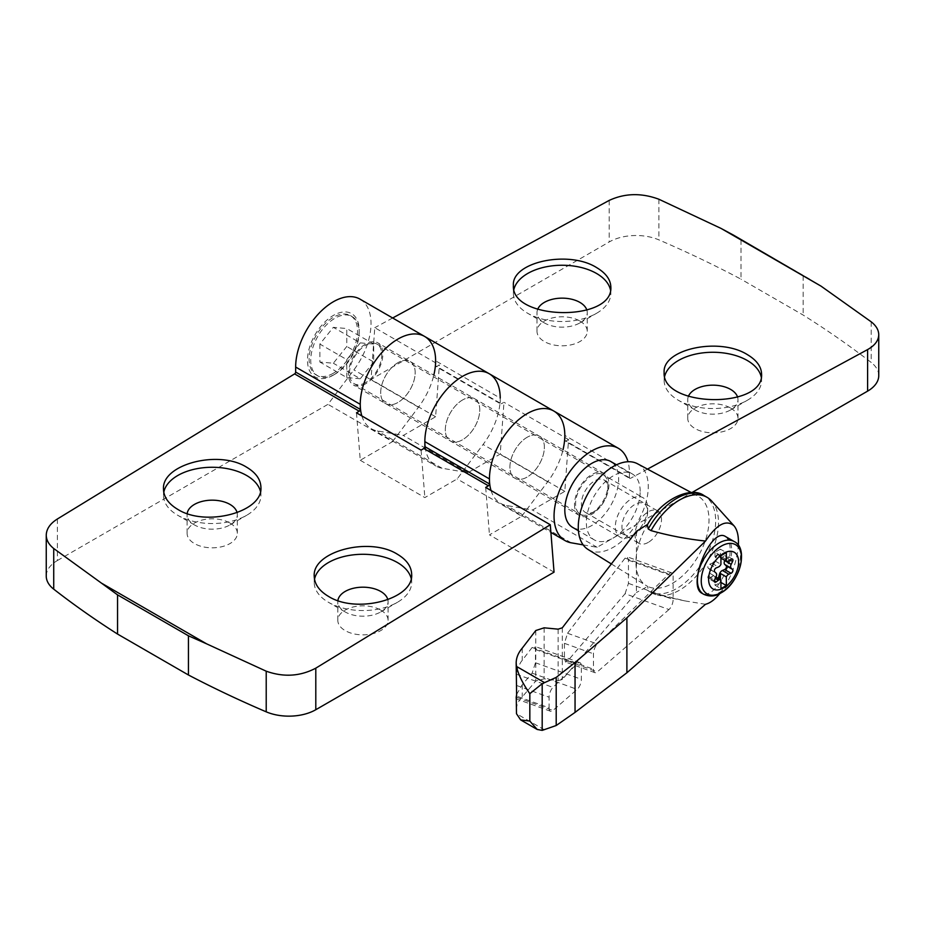 <?xml version="1.0" encoding="UTF-8"?>
<svg xmlns="http://www.w3.org/2000/svg" width="925" height="925" viewBox="0 0 925 925"><rect width="100%" height="100%" fill="white"/><g stroke="black" fill="none" stroke-linecap="round" stroke-linejoin="round"><path stroke-width="0.69" stroke-dasharray="4.62 3.47" d="M809.572 279.038L733.953 235.378M740.994 239.968L740.994 279.165A1041.377 601.238 0 0 0 658.878 239.876A38.064 21.98 0 0 0 609.205 241.957L371.017 379.47L374.775 327.704L439.375 364.993L436.658 366.473A1.526 0.879 120 0 1 435.929 366.531L500.529 403.82A1.526 0.879 120 0 0 501.257 403.762L436.658 366.473M527.134 437.282A24.362 14.06 120 0 0 511.224 458.742A24.362 14.06 120 0 0 514.959 478.271A24.362 14.06 120 0 0 539.321 464.2A24.362 14.06 120 0 0 539.321 436.068A24.362 14.06 120 0 0 527.134 437.282A24.362 14.06 120 0 0 511.224 458.742A24.362 14.06 120 0 0 514.959 478.271A24.362 14.06 120 0 0 539.321 464.2A24.362 14.06 120 0 0 539.321 436.068A24.362 14.06 120 0 0 527.134 437.282M491.048 490.528A53.292 30.768 120 0 0 500.494 503.327A53.292 30.768 120 0 0 506.588 505.512L532.523 510.01L564.817 491.36L568.574 439.595L565.857 441.063A1.526 0.879 120 0 1 565.129 441.121L629.728 478.422A1.526 0.879 120 0 0 630.457 478.364L565.857 441.063M629.728 478.422A1.526 0.879 120 0 1 629.416 477.716L564.817 440.427L564.817 435.409A53.292 30.768 120 0 0 553.786 411.024M564.817 440.427A1.526 0.879 120 0 0 565.129 441.121M462.535 399.982A24.362 14.06 120 0 0 446.625 421.453A24.362 14.06 120 0 0 450.359 440.971A24.362 14.06 120 0 0 474.722 426.911A24.362 14.06 120 0 0 474.722 398.779A24.362 14.06 120 0 0 462.535 399.982A24.362 14.06 120 0 0 446.625 421.453A24.362 14.06 120 0 0 450.359 440.971A24.362 14.06 120 0 0 474.722 426.911A24.362 14.06 120 0 0 474.722 398.779A24.362 14.06 120 0 0 462.535 399.982M425.142 446.798A53.292 30.768 120 0 0 435.895 466.027A53.292 30.768 120 0 0 441.988 468.212L467.923 472.71L500.217 454.059L503.975 402.294L501.257 403.762M500.217 403.127L435.617 365.826L435.617 360.819L500.217 398.12L500.217 403.127A1.526 0.879 120 0 0 500.529 403.82M568.574 439.595L503.975 402.294M564.817 491.36L500.217 454.059M397.935 362.681A24.362 14.06 120 0 0 382.025 384.153A24.362 14.06 120 0 0 385.76 403.682A24.362 14.06 120 0 0 410.122 389.61A24.362 14.06 120 0 0 410.122 361.478A24.362 14.06 120 0 0 397.935 362.681A24.362 14.06 120 0 0 382.025 384.153A24.362 14.06 120 0 0 385.76 403.682A24.362 14.06 120 0 0 397.935 402.467A24.362 14.06 120 0 0 413.857 380.996A24.362 14.06 120 0 0 410.122 361.478A24.362 14.06 120 0 0 397.935 362.681M361.848 415.938A53.292 30.768 120 0 0 371.295 428.726A53.292 30.768 120 0 0 377.388 430.911L403.323 435.421L435.617 416.77L439.375 364.993M435.617 360.819A53.292 30.768 120 0 0 424.587 336.422M435.617 365.826A1.526 0.879 120 0 0 435.929 366.531M435.617 416.77L371.017 379.47M730.623 408.064A25.125 14.499 180 0 1 737.977 418.32A25.125 14.499 180 0 1 712.863 432.831A25.125 14.499 180 0 1 687.737 418.32A25.125 14.499 180 0 1 703.243 404.919A25.125 14.499 180 0 1 730.623 408.064M737.618 397.23A25.125 14.499 180 0 1 737.977 399.669A25.125 14.499 180 0 1 730.623 409.925A25.125 14.499 180 0 1 695.091 409.925A25.125 14.499 180 0 1 687.737 399.669A25.125 14.499 180 0 1 688.35 396.467M761.263 377.215A48.724 28.132 180 0 1 761.587 380.406A48.724 28.132 180 0 1 747.308 400.294A48.724 28.132 180 0 1 678.407 400.294A48.724 28.132 180 0 1 664.138 380.406A48.724 28.132 180 0 1 664.636 376.382M579.894 321.044A25.125 14.499 180 0 1 587.248 331.3A25.125 14.499 180 0 1 562.123 345.8A25.125 14.499 180 0 1 536.997 331.3A25.125 14.499 180 0 1 552.514 317.899A25.125 14.499 180 0 1 579.894 321.044M586.889 310.21A25.125 14.499 180 0 1 587.248 312.65A25.125 14.499 180 0 1 579.894 322.906A25.125 14.499 180 0 1 544.363 322.906A25.125 14.499 180 0 1 536.997 312.65A25.125 14.499 180 0 1 537.622 309.447M610.535 290.196A48.724 28.132 180 0 1 610.847 293.375A48.724 28.132 180 0 1 596.579 313.274A48.724 28.132 180 0 1 527.678 313.274A48.724 28.132 180 0 1 513.398 293.375A48.724 28.132 180 0 1 513.907 289.352M574.506 504.414A24.362 14.06 120 0 0 579.559 515.56A24.362 14.06 120 0 0 603.909 501.5A24.362 14.06 120 0 0 603.909 473.369A24.362 14.06 120 0 0 591.734 474.571A24.362 14.06 120 0 0 574.506 504.414M583.166 544.883L597.122 547.299L691.958 492.551M647.488 469.114L630.457 478.364M629.416 477.716L629.416 472.71A53.292 30.768 120 0 0 628.006 461.748M392.651 317.992L374.775 327.704M878.75 375.596A38.064 21.98 0 0 0 871.2 362.461A1041.377 601.238 0 0 0 803.154 315.055L740.994 279.165M597.122 547.299L532.523 510.01M467.923 472.71L403.323 435.421M803.154 275.858L803.154 315.055M57.396 518.983L57.396 560.538A38.064 21.98 0 0 0 46.25 576.078M380.707 610.084A25.125 14.499 180 0 1 388.072 620.34A25.125 14.499 180 0 1 362.947 634.851A25.125 14.499 180 0 1 337.822 620.34A25.125 14.499 180 0 1 353.327 606.939A25.125 14.499 180 0 1 380.707 610.084M229.978 523.064A25.125 14.499 180 0 1 237.332 533.32A25.125 14.499 180 0 1 212.218 547.82A25.125 14.499 180 0 1 187.093 533.32A25.125 14.499 180 0 1 202.598 519.919A25.125 14.499 180 0 1 229.978 523.064M57.396 560.538L327.959 404.341L353.882 369.896A53.292 30.768 120 0 0 359.987 299.133M356.495 412.851L360.253 460.28L392.547 441.63L327.959 404.341M360.253 460.28L424.853 497.581L457.147 478.93L483.081 444.497A53.292 30.768 120 0 0 489.186 373.723M554.052 572.17L489.452 534.87L521.746 516.219L457.147 478.93M521.746 516.219L547.681 481.786A53.292 30.768 120 0 0 563.013 449.758M392.547 441.63L418.482 407.197A53.292 30.768 120 0 0 433.813 375.157M365.641 383.817A24.362 14.06 -60 0 1 353.454 385.031A24.362 14.06 -60 0 1 353.454 356.9A24.362 14.06 -60 0 1 377.816 342.828A24.362 14.06 -60 0 1 381.551 362.357A24.362 14.06 -60 0 1 365.641 383.817M421.095 450.14L424.853 497.581M387.853 599.793A25.125 14.499 180 0 1 388.072 601.689A25.125 14.499 180 0 1 380.707 611.945A25.125 14.499 180 0 1 345.175 611.945A25.125 14.499 180 0 1 337.822 601.689A25.125 14.499 180 0 1 337.891 600.591M411.197 578.518A48.724 28.132 180 0 1 411.671 582.426A48.724 28.132 180 0 1 397.403 602.314A48.724 28.132 180 0 1 328.491 602.314A48.724 28.132 180 0 1 314.222 582.426A48.724 28.132 180 0 1 314.512 579.339M237.124 512.762A25.125 14.499 180 0 1 237.332 514.67A25.125 14.499 180 0 1 229.978 524.926A25.125 14.499 180 0 1 194.447 524.926A25.125 14.499 180 0 1 187.093 514.67A25.125 14.499 180 0 1 187.162 513.572M260.468 491.487A48.724 28.132 180 0 1 260.931 495.395A48.724 28.132 180 0 1 246.663 515.294A48.724 28.132 180 0 1 177.762 515.294A48.724 28.132 180 0 1 163.494 495.395A48.724 28.132 180 0 1 163.783 492.308M333.335 375.122A36.538 21.102 -60 0 1 307.493 360.195A36.538 21.102 -60 0 1 333.335 315.448A36.538 21.102 -60 0 1 359.178 330.364A36.538 21.102 -60 0 1 333.335 375.122L334.954 374.186A34.26 19.783 -60 0 1 317.818 375.885A34.26 19.783 -60 0 1 317.818 336.33A34.26 19.783 -60 0 1 352.078 316.547A34.26 19.783 -60 0 1 359.178 332.225A34.26 19.783 -60 0 1 334.954 374.186L333.335 375.122M333.335 373.249A34.26 19.783 -60 0 1 316.211 374.949A34.26 19.783 -60 0 1 316.211 335.393A34.26 19.783 -60 0 1 350.471 315.61A34.26 19.783 -60 0 1 355.72 343.059A34.26 19.783 -60 0 1 333.335 373.249M634.804 534.164A18.165 10.487 -60 0 1 621.958 526.753A18.165 10.487 -60 0 1 634.804 504.495A18.165 10.487 -60 0 1 647.65 511.918A18.165 10.487 -60 0 1 634.804 534.164L631.497 536.072A22.836 13.181 -60 0 1 620.074 537.205A22.836 13.181 -60 0 1 620.074 510.831A22.836 13.181 -60 0 1 642.921 497.65A22.836 13.181 -60 0 1 647.65 508.103A22.836 13.181 -60 0 1 631.497 536.072L634.804 534.164M319.877 344.077L319.877 362.022L333.335 363.224L346.794 346.482L346.794 328.537L333.335 327.334L319.877 344.077L346.794 359.617L360.253 342.874L333.335 327.334M365.641 382.58A22.836 13.181 -60 0 1 354.217 383.713A22.836 13.181 -60 0 1 354.217 357.339A22.836 13.181 -60 0 1 377.053 344.146A22.836 13.181 -60 0 1 380.557 362.45A22.836 13.181 -60 0 1 365.641 382.58M485.694 487.44L489.452 534.87M360.253 342.874L373.712 344.077L373.712 362.022L346.794 346.482M373.712 344.077L346.794 328.537M373.712 362.022L360.253 378.764L333.335 363.224M360.253 378.764L346.794 377.562L319.877 362.022M346.794 377.562L346.794 359.617M648.263 542.385A18.72 10.811 -60 0 1 638.897 543.31A18.72 10.811 -60 0 1 638.897 521.7A18.72 10.811 -60 0 1 657.617 510.889A18.72 10.811 -60 0 1 660.485 525.886A18.72 10.811 -60 0 1 648.263 542.385M594.648 511.433A18.72 10.811 -60 0 1 585.294 512.357A18.72 10.811 -60 0 1 585.294 490.747A18.72 10.811 -60 0 1 604.002 479.936A18.72 10.811 -60 0 1 607.887 488.504A18.72 10.811 -60 0 1 594.648 511.433L591.734 513.109A22.836 13.181 120 0 0 607.887 485.139A22.836 13.181 120 0 0 591.734 475.82A22.836 13.181 120 0 0 575.581 503.79A22.836 13.181 120 0 0 591.734 513.109L594.648 511.433M724.818 560.411L726.125 557.729A2.289 1.318 120 0 0 725.998 555.335A2.289 1.318 120 0 0 724.633 555.601L722.379 557.255L728.842 560.989M719.511 557L719.199 555.37A2.289 1.318 120 0 0 718.841 554.954L718.309 554.653A2.289 1.318 120 0 1 718.667 555.058L719.511 557A3.804 2.197 120 0 0 720.101 557.694A3.804 2.197 120 0 0 722.379 557.255M718.309 554.653A2.289 1.318 120 0 0 715.673 556.792L715.349 560.03A3.804 2.197 120 0 1 715.013 560.92L720.933 564.342M714.794 582.16L708.33 578.426A2.289 1.318 120 0 1 708.203 576.044L709.602 573.165A3.804 2.197 120 0 0 709.602 569.337L708.203 568.077A2.289 1.318 120 0 1 708.076 566.065A2.289 1.318 120 0 1 709.695 564.215L711.949 563.279A3.804 2.197 120 0 0 714.817 559.717M708.33 578.426A2.289 1.318 120 0 0 709.695 578.171L711.949 576.506L715.303 578.449M714.817 576.761L716.204 579.015A2.289 1.318 120 0 0 716.563 579.432L716.019 579.119A2.289 1.318 120 0 1 715.673 578.703L714.817 576.761A3.804 2.197 120 0 0 714.227 576.078A3.804 2.197 120 0 0 711.949 576.506M716.019 579.119A2.289 1.318 120 0 0 717.997 578.252M720.055 557.312A3.804 2.197 120 0 0 720.39 557.81L720.933 558.122M720.39 557.81L720.39 549.173L726.322 552.583M719.881 593.515C730.577 579.374 736.739 563.337 738.381 545.415M705.509 604.291L684.662 600.857L651.073 592.428A55.199 31.866 120 0 0 651.882 592.925A55.199 31.866 120 0 0 657.421 595.041A55.199 31.866 120 0 0 707.082 561.059A55.199 31.866 120 0 0 711.683 501.072M647.35 524.891L647.743 524.325A51.673 29.831 120 0 0 636.412 555.139L636.412 592.497L562.308 679.517L558.133 680.627L544.131 678.823L535.783 681.02L522.243 696.918C518.231 701.15 516.208 705.694 516.173 710.55M647.662 524.371L647.743 524.325A51.673 29.831 120 0 1 697.843 496.066A51.673 29.831 120 0 1 709.024 519.989A51.673 29.831 120 0 1 687.171 571.245A51.673 29.831 120 0 1 647.743 586.427L636.412 592.497M636.412 531.32L636.412 555.139A51.673 29.831 120 0 0 636.412 568.69A51.673 29.831 120 0 0 646.17 585.56A51.673 29.831 120 0 0 647.743 586.427L648.113 590.717L651.073 592.428M572.702 527.435A38.064 21.98 120 0 0 602.036 517.237A38.064 21.98 120 0 0 618.652 478.93A38.064 21.98 120 0 0 610.766 461.506M549.08 707.822A7.608 3.295 109.8 0 0 550.537 711.256A7.608 3.295 109.8 0 0 552.977 710.435L577.177 689.379A7.608 3.295 109.8 0 0 581.363 679.308L581.363 666.081A7.608 3.295 109.8 0 0 579.906 662.647A7.608 3.295 109.8 0 0 577.177 663.722L552.977 687.402A7.608 3.295 109.8 0 0 549.08 697.207L549.08 707.822L516.624 696.109M516.624 694.444L522.243 684.697L532.129 673.134L535.482 662.763L535.482 649.523L534.315 646.193L532.129 647.465L520.775 662.219L517.191 669.064L516.173 675.493M625.092 593.734L628.445 583.363L628.445 560.18L627.289 556.85L625.092 558.122L567.557 633.243L564.423 643.326L564.423 658.75L565.591 662.08L567.557 661.086L625.092 593.734L668.96 609.552A7.608 3.295 109.8 0 0 673.134 599.481L673.134 576.298A7.608 3.295 109.8 0 0 671.689 572.864A7.608 3.295 109.8 0 0 668.96 573.951L597.353 643.997A7.608 3.295 109.8 0 0 593.457 653.802L593.457 669.226A7.608 3.295 109.8 0 0 594.914 672.66A7.608 3.295 109.8 0 0 597.353 671.839L668.96 609.552M522.243 648.147L522.243 660.369M522.243 684.697L522.243 696.918M640.181 491.36A38.064 21.98 120 0 0 632.295 473.935A38.064 21.98 120 0 0 594.232 495.916A38.064 21.98 120 0 0 594.232 539.865A38.064 21.98 120 0 0 623.566 529.667A38.064 21.98 120 0 0 640.181 491.36M588.069 549.485A49.487 28.571 120 0 0 626.352 536.812A49.487 28.571 120 0 0 648.263 486.7A49.487 28.571 120 0 0 637.545 463.783M725.558 536.569L726.125 536.928C731.548 543.056 731.548 554.191 726.125 570.332C722.795 578.715 718.702 585.213 713.846 589.838C709.302 593.919 705.405 595.099 702.133 593.376M720.39 549.173L715.013 552.271L720.933 555.694M715.349 577.073A3.804 2.197 120 0 0 715.013 576.576L715.013 585.224L720.933 582.426M715.013 585.224L720.933 588.635M715.013 552.271L715.013 560.92M718.841 554.954A2.289 1.318 120 0 0 716.204 557.104L715.349 560.03M715.013 576.576L720.933 579.987M716.563 579.432A2.289 1.318 120 0 0 718.54 578.564M720.39 582.114L720.39 579.64M648.228 590.786A55.199 31.866 120 0 0 648.749 591.11A55.199 31.866 120 0 0 649.049 591.283A55.199 31.866 120 0 0 704.237 559.417A55.199 31.866 120 0 0 704.237 495.684M658.878 199.233L658.878 239.876M609.205 200.401L609.205 241.957M571.188 542.802L506.588 505.512M629.416 472.71L564.817 435.409M871.2 321.819L871.2 362.461M441.988 468.212L377.388 430.911M547.681 481.786L483.081 444.497M418.482 407.197L353.882 369.896M544.432 729.848L516.474 713.707M516.601 697.311L552.977 710.435M516.624 685.494L549.08 697.207M516.208 674.14L552.977 687.402M562.308 627.809L562.308 679.517M558.133 629.162L558.133 680.627M544.131 627.821L544.131 678.823M535.783 630.526L535.783 681.02M628.445 583.363L673.134 599.481M628.445 560.18L673.134 576.298M625.092 558.122L668.96 573.951M567.557 633.243L597.353 643.997M564.423 643.326L593.457 653.802M564.423 658.75L593.457 669.226M567.557 661.086L597.353 671.839M726.125 536.928A30.456 17.587 -60 0 1 726.125 570.332M734.184 541.541A30.456 17.587 -60 0 1 738.855 565.95A30.456 17.587 -60 0 1 718.956 592.786A30.456 17.587 -60 0 1 703.728 594.289M726.125 557.729L730.137 560.041M724.633 555.601L731.097 559.324M711.949 563.279L718.401 567.013M709.695 564.215L716.158 567.95M708.203 568.077L714.655 571.812M709.602 569.337L716.054 573.072M709.602 573.165L716.054 576.888M708.203 576.044L714.655 579.767M709.695 578.171L714.331 580.842M532.129 673.134L577.177 689.379M535.482 662.763L581.363 679.308M535.482 649.523L581.363 666.081M532.129 647.465L577.177 663.722M737.977 418.32L737.977 399.669M687.737 418.32L687.737 399.669M730.623 409.925L747.308 400.294M695.091 409.925L678.407 400.294M761.587 380.406L761.587 374.139M664.138 380.406L664.138 372.463M587.248 331.3L587.248 312.65M536.997 331.3L536.997 312.65M579.894 322.906L596.579 313.274M544.363 322.906L527.678 313.274M610.847 293.375L610.847 287.108M513.398 293.375L513.398 285.443M603.909 473.369L377.816 342.828M579.559 515.56L353.454 385.031M500.494 503.327L550.907 532.43M371.295 428.726L435.895 466.027M388.072 620.34L388.072 601.689M337.822 620.34L337.822 601.689M380.707 611.945L397.403 602.314M345.175 611.945L328.491 602.314M411.671 582.426L411.671 574.483M314.222 582.426L314.222 576.159M237.332 533.32L237.332 514.67M187.093 533.32L187.093 514.67M229.978 524.926L246.663 515.294M194.447 524.926L177.762 515.294M260.931 495.395L260.931 487.463M163.494 495.395L163.494 489.128M359.178 332.225L359.178 330.364M316.211 374.949L317.818 375.885M350.471 315.61L352.078 316.547M354.217 383.713L620.074 537.205M377.053 344.146L642.921 497.65M647.65 511.918L647.65 508.103M585.294 512.357L638.897 543.31M604.002 479.936L657.617 510.889M684.662 600.857L657.421 595.041M607.887 488.504L607.887 485.139M550.537 711.256L516.289 698.895M671.689 572.864L627.289 556.85M594.914 672.66L565.591 662.08M632.295 473.935L616.489 464.801M594.232 539.865L578.426 530.742M611.356 563.938L646.17 585.56M691.287 492.551L697.843 496.066M732.461 559.07L725.998 555.335M720.933 558.168L720.101 557.694M715.962 577.084L714.227 576.078M651.882 592.925L649.049 591.283M648.749 591.11L648.113 590.717M579.906 662.647L534.315 646.193"/><path stroke-width="1.39" d="M733.953 235.378L721.003 228.394L658.878 199.233C641.43 192.77 624.872 193.163 609.205 200.401L392.651 317.992M563.013 449.758A53.292 30.768 120 0 0 553.786 411.024A53.292 30.768 120 0 0 507.802 430.981A53.292 30.768 120 0 0 491.048 490.528M500.217 398.12A53.292 30.768 120 0 0 489.186 373.723A53.292 30.768 120 0 0 446 390.315A53.292 30.768 120 0 0 425.142 446.798M433.813 375.157A53.292 30.768 120 0 0 424.587 336.422A53.292 30.768 120 0 0 378.603 356.391A53.292 30.768 120 0 0 361.848 415.938M688.35 396.467A25.125 14.499 180 0 1 705.879 385.737A25.125 14.499 180 0 1 730.623 389.413A25.125 14.499 180 0 1 737.618 397.23M664.636 376.382A48.724 28.132 180 0 1 697.485 353.708A48.724 28.132 180 0 1 747.308 360.507A48.724 28.132 180 0 1 761.263 377.215M747.308 354.587C756.604 360.126 761.368 366.647 761.587 374.139C763.934 409.232 661.78 407.486 664.138 372.463C662.231 349.083 719.188 336.85 747.308 354.587M537.622 309.447A25.125 14.499 180 0 1 555.15 298.717A25.125 14.499 180 0 1 579.894 302.394A25.125 14.499 180 0 1 586.889 310.21M513.907 289.352A48.724 28.132 180 0 1 546.756 266.689A48.724 28.132 180 0 1 596.579 273.488A48.724 28.132 180 0 1 610.535 290.196M596.579 267.568C605.875 273.106 610.639 279.616 610.847 287.108C613.206 322.212 511.051 320.466 513.398 285.443C511.49 262.064 568.459 249.819 596.579 267.568M691.958 492.551L867.604 391.136A38.064 21.98 0 0 0 878.75 375.596L878.75 334.7C878.577 340.539 874.865 345.499 867.604 349.581L647.488 469.114M628.006 461.748A53.292 30.768 120 0 0 618.374 448.313A53.292 30.768 120 0 0 565.082 479.081A53.292 30.768 120 0 0 565.094 540.616A53.292 30.768 120 0 0 571.188 542.802L583.166 544.883M733.953 235.389L821.053 286.149L871.2 321.819C876.148 325.704 878.669 329.994 878.75 334.7M424.587 336.422L553.786 411.024A53.292 30.768 120 0 0 512.716 425.292A53.292 30.768 120 0 0 489.452 478.93L489.452 483.937A1.526 0.879 120 0 1 488.412 485.787L485.694 487.44L550.294 524.741L315.795 668.162C300.163 676.383 283.64 677.401 266.215 671.192L266.215 711.834A1022.576 590.381 0 0 1 188.446 674.996L188.446 635.799L206.622 643.846L101.461 583.132L117.544 594.868L117.544 634.064A1022.576 590.381 0 0 1 53.731 589.167A38.064 21.98 0 0 1 46.25 576.078L46.25 535.17C46.423 528.961 50.135 523.562 57.396 518.983L294.613 373.897A1.526 0.879 120 0 0 295.653 372.047L295.653 367.04A53.292 30.768 120 0 1 318.917 313.402A53.292 30.768 120 0 1 359.987 299.133L424.587 336.422A53.292 30.768 120 0 0 383.517 350.702A53.292 30.768 120 0 0 360.253 404.329L360.253 409.347L295.653 372.047M266.215 671.192L206.622 643.846M101.461 583.132L53.731 548.525C48.828 544.594 46.331 540.142 46.25 535.17M266.215 711.834A38.064 21.98 0 0 0 315.795 709.718L554.052 572.17L550.294 524.741M328.491 596.394C319.194 590.844 314.442 584.103 314.222 576.159C312.315 551.416 369.272 536.408 397.403 554.248C406.699 559.798 411.452 566.539 411.671 574.483C413.579 599.227 356.611 614.235 328.491 596.394M177.762 509.374C168.466 503.824 163.702 497.072 163.494 489.128C161.586 464.385 218.543 449.388 246.663 467.229C255.959 472.779 260.723 479.52 260.931 487.463C262.839 512.207 205.882 527.204 177.762 509.374M488.412 485.787L423.812 448.486L421.095 450.14L356.495 412.851L359.212 411.186A1.526 0.879 120 0 0 360.253 409.347M188.446 674.996L117.544 634.064M423.812 448.486A1.526 0.879 120 0 0 424.853 446.636L424.853 441.63A53.292 30.768 120 0 1 448.116 388.003A53.292 30.768 120 0 1 489.186 373.723M337.891 600.591A25.125 14.499 180 0 1 354.217 588.092A25.125 14.499 180 0 1 380.707 591.433A25.125 14.499 180 0 1 387.853 599.793M314.512 579.339A48.724 28.132 180 0 1 346.806 555.879A48.724 28.132 180 0 1 397.403 562.527A48.724 28.132 180 0 1 411.197 578.518M187.162 513.572A25.125 14.499 180 0 1 203.488 501.072A25.125 14.499 180 0 1 229.978 504.414A25.125 14.499 180 0 1 237.124 512.762M163.783 492.308A48.724 28.132 180 0 1 196.065 468.859A48.724 28.132 180 0 1 246.663 475.508A48.724 28.132 180 0 1 260.468 491.487M717.997 578.252A2.289 1.318 120 0 0 718.667 576.98L719.511 574.055A3.804 2.197 120 0 1 722.379 570.482L724.633 569.546A2.289 1.318 120 0 0 726.252 567.696A2.289 1.318 120 0 0 726.125 565.684L724.737 564.423A3.804 2.197 120 0 1 724.737 560.608L724.818 560.411M723.628 587.918A21.194 12.233 -60 0 1 710.643 569.453A21.194 12.233 -60 0 1 736.601 554.468A21.194 12.233 -60 0 1 723.628 587.918M718.401 567.013A3.804 2.197 120 0 0 720.933 564.342L720.933 555.694L726.322 552.583L726.322 561.232A3.804 2.197 120 0 0 726.564 561.417A3.804 2.197 120 0 0 728.842 560.989L731.097 559.324A2.289 1.318 120 0 1 732.461 559.07A2.289 1.318 120 0 1 732.588 561.452L731.189 564.331A3.804 2.197 120 0 0 731.189 568.158L732.588 569.418A2.289 1.318 120 0 1 732.716 571.43A2.289 1.318 120 0 1 731.097 573.28L728.842 574.217A3.804 2.197 120 0 0 726.322 576.888L726.322 585.537L720.933 588.635L720.933 579.987A3.804 2.197 120 0 0 720.679 579.802A3.804 2.197 120 0 0 718.401 580.241L716.158 581.894A2.289 1.318 120 0 1 714.794 582.16A2.289 1.318 120 0 1 714.655 579.767L716.054 576.888A3.804 2.197 120 0 0 716.054 573.072L714.655 571.812A2.289 1.318 120 0 1 714.528 569.8A2.289 1.318 120 0 1 716.158 567.95L718.401 567.013M720.933 558.122L726.322 561.232M738.381 545.415C738.832 536.269 737.352 529.713 733.941 525.747C726.183 519.249 716.702 524.359 705.509 541.056L626.896 617.842L575.049 662.543L556.202 677.401L542.189 683.702L542.189 730.38L556.202 725.512L575.049 712.4L626.896 672.764L705.509 604.291C710.122 603.135 714.909 599.55 719.881 593.515M733.941 525.747L711.683 501.072A55.199 31.866 120 0 0 707.082 497.326A55.199 31.866 120 0 0 651.073 530.626C668.451 535.529 686.593 539.009 705.509 541.056M707.082 497.326L704.237 495.684A55.199 31.866 120 0 0 703.937 495.511A55.199 31.866 120 0 0 648.228 528.984L651.073 530.626M648.228 528.984L647.35 524.891C661.548 498.783 691.148 486.03 703.937 495.511M542.189 683.702L529.828 693.657C522.741 683.598 518.289 674.522 516.474 666.416L516.173 663.04C516.208 657.825 518.231 652.865 522.243 648.147L535.783 630.526L544.131 627.821L558.133 629.162L562.308 627.809L636.412 531.32L647.662 524.371M516.289 698.895L516.474 713.707L520.659 719.904L529.828 721.072L537.194 729.455L542.189 730.38M529.828 693.657L529.828 721.072M616.489 464.801L610.766 461.506A38.064 21.98 120 0 0 572.702 483.474A38.064 21.98 120 0 0 572.702 527.435L578.426 530.742M516.173 663.04L516.624 696.109C516.37 699.462 516.231 699.82 516.208 697.173L516.624 694.444M516.624 696.109C516.37 699.462 516.231 699.82 516.208 697.173L516.601 697.311M556.202 677.401L556.202 725.512M575.049 662.543L575.049 712.4M691.287 492.551L637.545 463.783A49.487 28.571 120 0 0 588.52 492.609A49.487 28.571 120 0 0 588.069 549.485L611.356 563.938M703.728 594.289L702.133 593.376C686.535 586.057 711.082 526.51 725.558 536.569L734.184 541.541A30.456 17.587 -60 0 0 703.728 559.128A30.456 17.587 -60 0 0 703.728 594.289C709.695 596.914 715.407 596.475 720.864 592.971C739.607 583.189 749.065 548.34 734.184 541.541M720.933 582.426L726.322 585.537M718.54 578.564A2.289 1.318 120 0 0 719.199 577.281L720.055 574.356A3.804 2.197 120 0 1 720.39 573.465L726.322 576.888M720.39 579.64L720.39 573.465M867.604 349.581L867.604 391.136M821.053 286.149L721.003 228.394M53.731 548.525L53.731 589.167M315.795 668.162L315.795 709.718M359.212 411.186L294.613 373.897M489.452 483.937L424.853 446.636M489.452 478.93L424.853 441.63M360.253 404.329L295.653 367.04M188.446 635.799L117.544 594.868M544.432 682.558L516.474 666.416M626.896 617.842L626.896 672.764M721.338 592.497A28.421 16.407 -60 0 1 703.937 567.742A28.421 16.407 -60 0 1 738.74 547.646A28.421 16.407 -60 0 1 721.338 592.497M730.137 560.041L732.588 561.452M724.737 560.608L731.189 564.331M714.331 580.842L716.158 581.894M715.303 578.449L718.401 580.241M722.379 570.482L728.842 574.217M724.633 569.546L731.097 573.28M726.125 565.684L732.588 569.418M724.737 564.423L731.189 568.158M550.907 532.43L565.094 540.616M553.786 411.024L618.374 448.313M520.659 719.904L537.194 729.455M726.564 561.417L720.933 558.168M720.679 579.802L715.962 577.084"/></g></svg>
